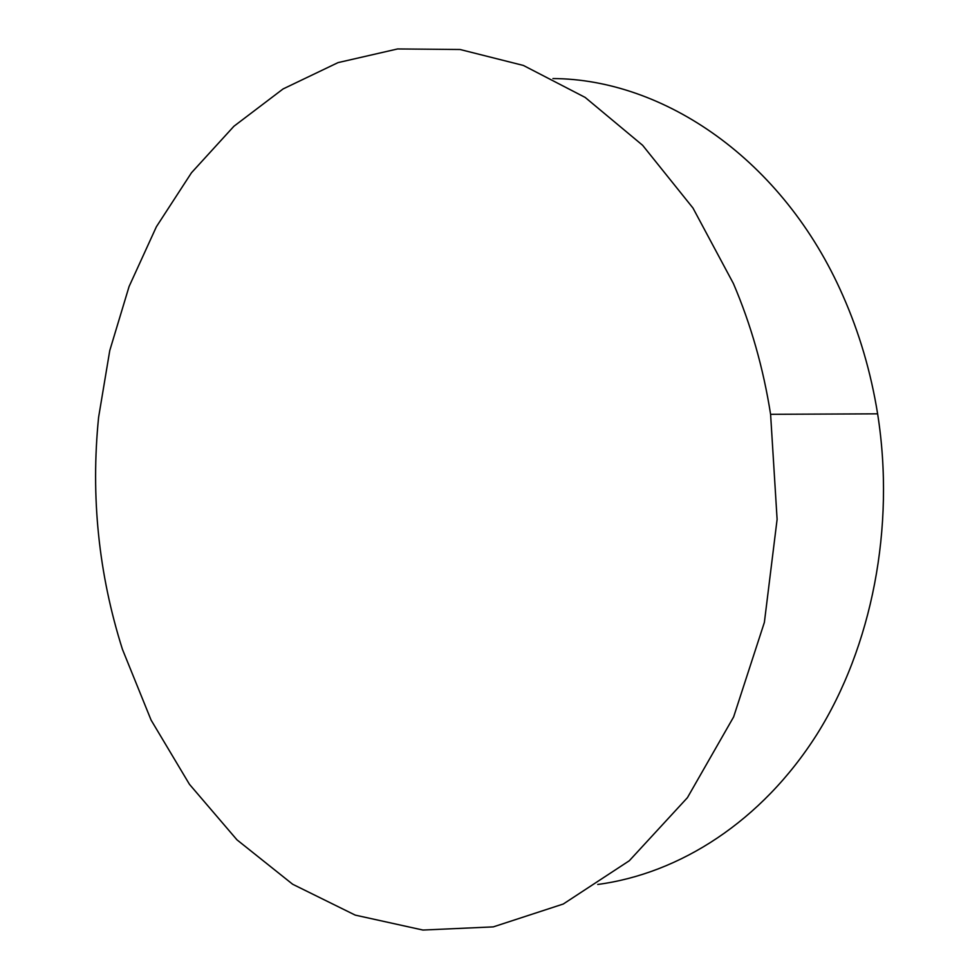 <?xml version="1.0" encoding="UTF-8"?>
<svg xmlns="http://www.w3.org/2000/svg" width="979" height="979" viewBox="0 0 979 979"><rect width="100%" height="100%" fill="white"/><g stroke="black" fill="none" stroke-linecap="round" stroke-linejoin="round"><path stroke-width="1.47" d="M597.728 884.465C679.671 873.525 761.674 821.467 816.927 734.36C871.751 647.082 895.54 527.265 877.625 413.836C870.906 372.179 859.329 332.787 842.907 295.658C783.188 159.185 663.309 79.091 552.939 78.553M122.448 649.358L151.084 720.067L189.449 784.301L236.955 839.823L292.66 884.245L355.255 915.12L422.94 930.05L493.281 926.88L563.268 904.021L629.301 860.749L687.417 797.677L733.626 716.934L764.379 622.375L777.106 519.372L770.595 414.313C763.339 368.165 750.942 324.575 733.418 283.567L692.973 208.037L642.628 145.296L585.148 97.41L523.386 65.446L460.057 49.501L397.596 48.95L338.061 62.607L283.078 88.942L233.92 126.254L191.48 172.757L156.395 226.736L129.081 286.517L109.77 350.531L98.598 417.323C90.619 496.598 98.573 573.939 122.448 649.358M877.625 413.836L770.595 414.313"/></g></svg>
